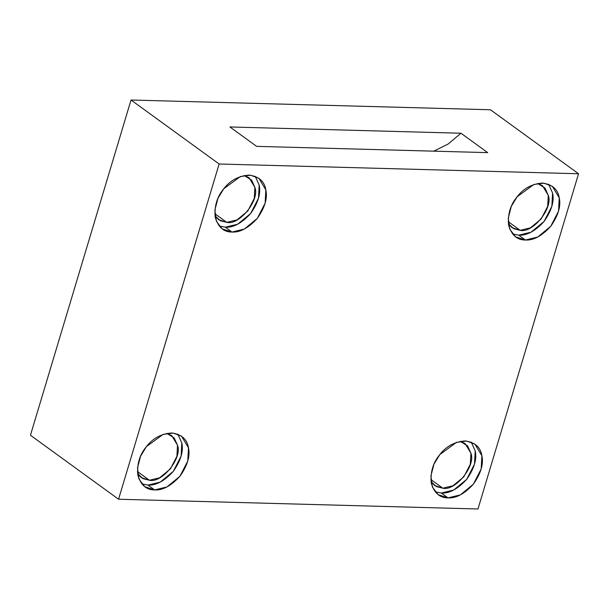 <?xml version="1.0" encoding="UTF-8"?>
<svg xmlns="http://www.w3.org/2000/svg" width="609" height="609" viewBox="0 0 609 609"><rect width="100%" height="100%" fill="white"/><g stroke="black" fill="none" stroke-linecap="round" stroke-linejoin="round"><path stroke-width="0.91" d="M433.783 151.161L448.163 144.006L460.975 133.226L229.913 126.961L256.61 146.358L487.672 152.623L460.975 133.226L448.163 144.006L433.783 151.161M149.403 480.242L159.627 477.768L170.413 468.9L176.922 456.24L177.508 445.255L171.738 435.618L166.851 433.387L174.212 437.955L177.508 445.255C182.662 457.74 162.009 483.447 149.403 480.242L137.444 471.556L149.403 480.242L142.963 478.651L137.619 473.635L141.25 477.593L149.403 480.242M147.949 485.076C155.965 485.609 164.4 481.057 173.26 471.412C180.82 460.617 183.667 451.124 181.802 442.941L177.874 434.187L181.802 442.941L181.101 456.164L173.26 471.412L160.266 482.1L147.949 485.076L141.783 483.873L147.949 485.076L154.625 489.925L166.942 486.949L179.937 476.261L187.778 461.013L188.478 447.782L181.528 436.173L173.123 433.068L163.06 434.407L146.396 446.648L140.565 456.21L137.505 467.933L139.004 479.108L144.805 486.736L154.625 489.925L147.949 485.076M226.769 222.369L236.992 219.902L247.779 211.026L254.288 198.367L254.874 187.389L249.096 177.744L244.217 175.514L251.578 180.081L254.874 187.389C260.028 199.866 239.375 225.574 226.769 222.369L214.802 213.683L226.769 222.369L220.329 220.778L214.985 215.761L218.616 219.72L226.769 222.369M255.24 176.313L259.168 185.067L258.467 198.298L250.626 213.538L237.632 224.226L225.315 227.203L231.991 232.052L244.308 229.075L257.303 218.387L265.143 203.147L265.844 189.917L258.894 178.3L250.489 175.194L240.426 176.534L223.762 188.775L217.931 198.344L214.87 210.059L216.37 221.234L222.171 228.862L231.991 232.052L225.315 227.203L219.149 226L225.315 227.203C233.331 227.736 241.765 223.183 250.626 213.538C258.186 202.744 261.033 193.259 259.168 185.067M520.17 230.331L530.393 227.857L541.188 218.981L547.689 206.329L548.275 195.344L542.505 185.699L537.618 183.476L544.979 188.036L548.275 195.344C553.436 207.829 532.784 233.529 520.17 230.331L508.211 221.638L520.17 230.331L513.737 228.733L508.386 223.724L512.017 227.675L520.17 230.331M518.723 235.165C526.732 235.691 535.174 231.138 544.035 221.501C551.594 210.706 554.441 201.214 552.576 193.023L548.648 184.268L552.576 193.023L551.868 206.253L544.035 221.501L531.033 232.189L518.723 235.165L512.557 233.955L518.723 235.165L525.392 240.015L537.709 237.03L550.711 226.342L558.544 211.102L559.252 197.872L552.294 186.255L543.898 183.149L533.834 184.497L517.163 196.73L511.332 206.299L508.279 218.022L509.779 229.19L515.579 236.817L525.392 240.015L518.723 235.165M442.804 488.197L453.027 485.731L463.822 476.855L470.323 464.203L470.909 453.218L465.139 443.573L460.252 441.342L467.613 445.91L470.909 453.218C476.071 465.702 455.418 491.402 442.804 488.197L430.845 479.511L442.804 488.197L436.371 486.606L431.027 481.59L434.651 485.548L442.804 488.197M441.358 493.031C449.366 493.564 457.808 489.012 466.669 479.367C474.228 468.572 477.075 459.087 475.21 450.896L471.282 442.142L475.21 450.896L474.502 464.127L466.669 479.367L453.675 490.055L441.358 493.031L435.191 491.828L441.358 493.031L448.026 497.88L460.343 494.904L473.345 484.216L481.179 468.976L481.886 455.745L474.936 444.128L466.532 441.023L456.468 442.362L439.797 454.603L433.966 464.172L430.913 475.888L432.413 487.063L438.214 494.691L448.026 497.88L441.358 493.031M118.557 499.235L30.45 435.245L131.026 100.013L490.443 109.765L578.55 173.755L219.126 164.004L118.557 499.235L477.974 508.987L118.557 499.235L219.126 164.004L131.026 100.013L30.45 435.245L118.557 499.235M477.974 508.987L578.55 173.755L477.974 508.987M448.026 497.88C439.827 497.972 434.24 493.039 431.256 483.074C430.251 472.051 433.098 462.558 439.797 454.603C446.138 446.321 454.58 441.769 465.116 440.939C474.99 442.317 480.577 447.257 481.886 455.745C483.744 463.929 480.897 473.421 473.345 484.216C464.484 493.861 456.042 498.413 448.026 497.88M525.392 240.015C517.193 240.106 511.606 235.165 508.622 225.201C507.609 214.178 510.464 204.685 517.163 196.73C523.504 188.447 531.946 183.895 542.482 183.065C552.348 184.451 557.943 189.384 559.252 197.872C561.11 206.063 558.263 215.548 550.711 226.342C541.85 235.987 533.408 240.54 525.392 240.015M231.991 232.052C223.785 232.143 218.197 227.21 215.221 217.246C214.208 206.223 217.055 196.73 223.762 188.775C230.103 180.492 238.538 175.94 249.073 175.11C258.947 176.488 264.534 181.429 265.844 189.917C267.709 198.1 264.862 207.593 257.303 218.387C248.442 228.032 240.007 232.585 231.991 232.052M154.625 489.925C146.426 490.017 140.831 485.084 137.855 475.119C136.842 464.096 139.689 454.603 146.396 446.648C152.737 438.366 161.172 433.806 171.708 432.976C181.581 434.362 187.169 439.302 188.478 447.782C190.343 455.974 187.496 465.466 179.937 476.261C171.076 485.898 162.641 490.458 154.625 489.925M131.026 100.013L219.126 164.004L578.55 173.755L490.443 109.765L131.026 100.013M256.61 146.358L229.913 126.961L460.975 133.226L487.672 152.623L256.61 146.358"/></g></svg>
